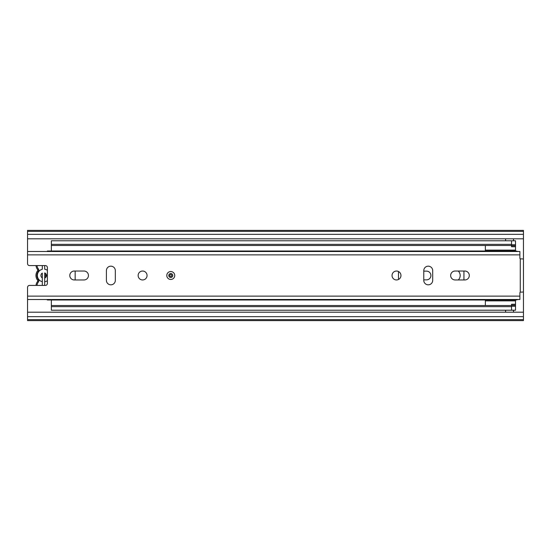 <?xml version="1.0" encoding="UTF-8"?>
<svg xmlns="http://www.w3.org/2000/svg" width="551" height="551" viewBox="0 0 551 551"><rect width="100%" height="100%" fill="white"/><g stroke="black" fill="none" stroke-linecap="round" stroke-linejoin="round"><path stroke-width="0.83" d="M423.774 279.867L426.55 279.867A4.367 4.367 0 0 0 430.916 275.5A4.367 4.367 0 0 0 426.55 271.133L423.774 271.133M458.253 279.963A6.151 6.151 0 0 0 458.253 271.037M505.598 310.213L505.598 312.197M513.532 312.197L513.532 310.213M513.532 240.787L513.532 238.803M505.598 238.803L505.598 240.787M523.45 238.803L27.55 238.803L27.55 263.598A1.984 1.984 0 0 0 29.534 265.582L45.402 265.582A1.984 1.984 0 0 1 47.386 267.566L47.386 283.434A1.984 1.984 0 0 1 45.402 285.418L29.534 285.418A1.984 1.984 0 0 0 27.55 287.402L27.55 312.197L523.45 312.197L523.45 230.394L27.55 230.394L27.55 231.365L523.45 231.365M27.55 312.197L27.55 320.606L523.45 320.606L523.45 312.197M27.55 238.803L27.55 231.365M27.55 319.635L523.45 319.635M47.386 280.666A6.35 6.35 0 0 1 44.686 281.768L44.686 278.097A2.776 2.776 0 0 0 44.686 272.903L44.686 285.418M42.303 285.418L42.303 277.904A2.776 2.776 0 0 1 42.303 273.096L42.303 281.692A6.35 6.35 0 0 1 42.303 269.308L42.303 265.582M37.172 279.66L37.585 280.245A0.992 0.992 0 0 1 37.585 281.465L38.37 282.071A1.984 1.984 0 0 0 38.37 279.639A6.743 6.743 0 0 1 38.37 271.361A1.984 1.984 0 0 0 38.37 268.929L37.585 269.535A0.992 0.992 0 0 1 37.585 270.755L37.172 271.34M35.994 285.418A7.735 7.735 0 0 1 37.585 281.465A0.992 0.992 0 0 0 37.585 280.245A7.735 7.735 0 0 1 37.585 270.755A0.992 0.992 0 0 0 37.585 269.535A7.735 7.735 0 0 1 35.994 265.582A7.735 7.735 0 0 0 37.585 269.535A0.992 0.992 0 0 1 37.792 270.142A0.992 0.992 0 0 0 37.585 269.535M44.686 265.582L44.686 269.232A6.35 6.35 0 0 1 47.386 270.334M75.156 271.037L75.156 279.963M398.483 271.505L398.483 279.495M463.942 279.963L463.942 271.037M511.548 245.477L51.353 245.477L51.353 244.355L511.548 244.355L511.548 245.746L515.516 245.746L515.516 251.001M51.353 244.355L51.353 240.787L515.516 240.787L515.516 245.746M51.353 245.477L51.353 251.001M51.353 299.999L51.353 305.523L511.548 305.523M515.516 299.999L515.516 310.213L51.353 310.213L51.353 305.523M51.353 306.645L511.548 306.645L511.548 304.262L515.516 304.262M485.362 251.001L485.362 245.477M485.362 305.523L485.362 299.999M515.516 246.738L511.548 246.738L511.548 245.746M511.548 244.355L511.548 240.787M511.548 310.213L511.548 306.645M174.736 275.5A3.967 3.967 0 0 0 170.769 271.533A3.967 3.967 0 0 0 166.801 275.5A3.967 3.967 0 0 0 170.769 279.467A3.967 3.967 0 0 0 174.736 275.5M69.798 275.5A4.463 4.463 0 0 0 74.261 279.963L83.986 279.963A4.463 4.463 0 0 0 88.449 275.5A4.463 4.463 0 0 0 83.986 271.037L74.261 271.037A4.463 4.463 0 0 0 69.798 275.5M147.062 275.5A4.463 4.463 0 0 0 142.599 271.037A4.463 4.463 0 0 0 138.136 275.5A4.463 4.463 0 0 0 142.599 279.963A4.463 4.463 0 0 0 147.062 275.5M400.963 275.5A4.463 4.463 0 0 0 396.5 271.037A4.463 4.463 0 0 0 392.036 275.5A4.463 4.463 0 0 0 396.5 279.963A4.463 4.463 0 0 0 400.963 275.5M450.649 275.5A4.463 4.463 0 0 0 455.112 279.963L464.837 279.963A4.463 4.463 0 0 0 469.3 275.5A4.463 4.463 0 0 0 464.837 271.037L455.112 271.037A4.463 4.463 0 0 0 450.649 275.5M46.966 251.497L47.386 251.001L515.915 251.001L518.105 251.497M47.386 251.001L47.386 251.497M46.966 299.503L47.386 299.999L515.915 299.999L518.105 299.503M115.324 280.363L115.324 270.637A4.463 4.463 0 0 0 110.861 266.174A4.463 4.463 0 0 0 106.398 270.637L106.398 280.363A4.463 4.463 0 0 0 110.861 284.826A4.463 4.463 0 0 0 115.324 280.363M423.774 270.637L423.774 280.363A4.463 4.463 0 0 0 428.237 284.826A4.463 4.463 0 0 0 432.7 280.363L432.7 270.637A4.463 4.463 0 0 0 428.237 266.174A4.463 4.463 0 0 0 423.774 270.637M27.55 254.872L519.882 254.872L519.882 258.144A0.792 0.792 0 0 0 520.275 258.832L523.45 258.97L523.45 292.03L520.275 292.168A0.792 0.792 0 0 0 519.882 292.856L519.882 299.503L27.55 299.503M519.882 254.872L519.882 251.497L27.55 251.497M172.752 275.5A1.984 1.984 0 0 1 170.769 277.484A1.984 1.984 0 0 1 168.785 275.5A1.984 1.984 0 0 1 170.769 273.516A1.984 1.984 0 0 1 172.752 275.5M45.678 273.558L45.678 277.442M27.55 316.66L523.45 316.66M27.55 234.34L523.45 234.34M38.37 271.361L37.585 270.755A7.735 7.735 0 0 0 37.585 280.245A0.992 0.992 0 0 1 37.792 280.858M38.37 282.071A6.743 6.743 0 0 0 36.993 285.418M36.993 265.582A6.743 6.743 0 0 0 38.37 268.929M37.585 280.245L38.37 279.639M515.516 244.754L511.548 244.754M515.516 305.254L511.548 305.254M511.548 306.246L515.516 306.246M27.55 296.128L519.882 296.128M520.275 292.168L520.275 258.832M171.76 275.5A0.992 0.992 0 0 0 170.769 274.508A0.992 0.992 0 0 0 169.777 275.5A0.992 0.992 0 0 0 170.769 276.492A0.992 0.992 0 0 0 171.76 275.5M515.516 250.113L485.362 250.113M515.516 300.887L485.362 300.887"/></g></svg>
